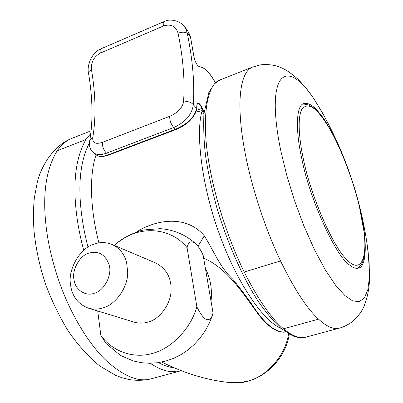 <?xml version="1.0" encoding="UTF-8"?>
<svg xmlns="http://www.w3.org/2000/svg" width="403" height="403" viewBox="0 0 403 403"><rect width="100%" height="100%" fill="white"/><g stroke="black" fill="none" stroke-linecap="round" stroke-linejoin="round"><path stroke-width="0.6" d="M301.902 159.15C309.358 198.331 336.223 257.336 349.769 265.109C353.129 267.829 356.101 268.816 358.68 268.071C367.813 266.197 366.775 235.71 359.683 207.434C352.706 175.486 333.185 128.522 319.151 112.754C313.267 105.395 308.083 102.362 303.595 103.647C295.827 105.903 295.535 131.313 301.902 159.15M127.696 272.322C128.043 287.666 115.041 305.136 102.77 307.947C98.105 309.449 93.274 309.509 88.282 308.119C78.545 304.356 72.726 297.182 70.827 286.598L70.515 284.402C67.699 269.103 80.565 247.452 94.468 244.001C100.11 241.981 105.944 242.112 111.974 244.404C119.53 248.021 124.411 254.051 126.613 262.499L127.696 272.322M88.282 308.119L134.139 322.138C138.899 323.468 143.483 323.448 147.891 322.088C159.497 319.564 171.597 303.444 171.079 289.178C171.169 277.279 166.081 268.569 155.82 263.048L111.974 244.404M109.072 264.811C112.573 274.544 104.135 291.137 94.136 293.283C85.768 296.689 75.129 289.732 74.081 280.009C71.502 270.378 79.698 255.311 89.023 253.084C98.7 250.641 105.385 254.55 109.072 264.811M203.183 255.442C201.001 250.379 198.548 246.5 195.823 243.795C191.37 240.274 188.453 241.578 187.073 247.704L196.866 306.814C203.55 320.345 208.729 323.226 212.401 315.458L213.021 312.849L203.183 255.442M97.733 311.01L100.831 335.256L106.241 343.764M196.866 306.814C190.78 328.566 171.658 348.479 152.47 353.416C133.348 359.149 111.566 351.084 100.831 335.256M114.326 245.407C135.705 225.191 169.487 225.69 187.073 247.704M176.408 129.02L176.141 129.469L175.506 129.217C187.662 124.023 194.725 117.011 196.684 108.18L196.85 105.203C197.661 101.773 199.495 102.765 202.351 108.175L204.084 111.903M96.332 154.984L96.393 155.034C98.846 156.848 102.836 156.747 108.372 154.732L109.072 154.943L109.399 154.48M215.454 82.862C209.651 72.52 204.402 67.195 199.712 66.883C197.198 65.82 195.274 62.445 193.939 56.752L190.513 37.131L187.345 30.139L184.146 26.25L186.136 29.459L187.254 33.212C184.977 31.852 181.924 31.852 178.086 33.217C175.804 26.119 170.943 23.706 163.507 25.973L100.332 53.105C93.808 56.798 90.866 62.384 91.496 69.875C89.431 70.802 88.433 71.855 88.509 73.029L88.509 73.029C92.715 98.377 93.113 120.991 89.703 140.864L89.662 141.09M190.538 37.252L187.254 33.212C192.72 59.876 194.745 83.703 193.319 104.694C192.014 114.528 185.491 122.139 173.753 127.529L106.483 153.165C100.896 155.175 96.594 155.034 93.567 152.737C90.201 150.128 88.912 146.168 89.703 140.864L90.786 138.914L92.75 137.66C92.307 143.015 95.566 144.566 102.533 142.304C102.166 146.339 103.48 149.961 106.483 153.165L108.372 154.732L175.506 129.217L173.753 127.529C170.932 124.119 169.587 120.376 169.723 116.306C177.552 112.84 182.146 108.135 183.501 102.181C185.088 81.98 183.284 58.989 178.086 33.217M196.649 108.478L193.319 104.694C190.81 101.858 187.541 101.022 183.501 102.181M203.873 114.099L202.22 110.588C195.264 132.063 201.747 186.75 219.711 234.954C235.982 280.266 261.995 320.234 280.901 328.309M195.828 112.145L202.22 110.588M285.798 332.042L283.652 332.193C274.498 331.951 264.544 323.886 253.799 307.998C242.913 293.313 226.274 267.456 203.651 258.172M198.029 246.273L204.291 235.81C213.852 250.898 220.033 267.617 232.657 279.062C240.405 288.608 247.059 297.404 252.626 305.449C264.706 324.108 275.748 332.959 285.752 332.012M136.199 232.173C154.959 219.988 185.914 214.053 204.291 235.81M96.116 154.812C89.521 173.154 89.627 207.414 98.911 242.893M83.708 250.344C80.308 237.488 77.93 225.463 76.575 214.275C72.626 182.257 75.759 157.331 85.975 139.509L57.196 150.767C46.209 168.706 42.471 193.521 45.982 225.206C47.821 242.631 52.224 261.497 59.191 281.803C70.434 313.882 88.66 343.976 106.306 360.715C123.988 376.624 139.141 382.598 151.75 378.644L180.796 370.825L171.134 371.657C164.943 371.188 157.991 368.397 150.279 363.279M85.975 139.509L90.821 133.418M57.196 150.767C61.286 144.904 65.996 140.838 71.321 138.582L91.118 130.768M173.779 367.662L173.406 367.627C168.837 367.198 163.865 365.531 158.485 362.619M87.99 247.125C84.973 235.387 82.827 224.38 81.557 214.114C77.769 184.131 80.409 160.354 89.466 142.793M253.16 66.848L220.038 79.91C205.449 84.862 201.314 123.474 209.636 166.726C214.965 197.289 227.715 238.571 244.253 272.03C258.268 299.746 271.37 318.667 283.566 328.788C287.571 332.153 291.228 334.515 294.533 335.875C298.714 337.664 302.598 338.057 306.194 337.069L339.553 328.087C343.416 327.11 347.517 325.08 351.859 321.987C357.083 317.599 360.982 312.723 363.551 307.353C367.687 297.746 369.712 286.699 369.642 274.211L368.135 251.689M244.253 272.03L280.553 260.948C294.336 289.248 306.995 308.648 318.526 319.156C326.878 326.823 333.885 329.8 339.553 328.087M322.254 112.543L314.683 100.06C309.645 92.373 304.069 85.421 297.963 79.22C287.954 70.233 281.601 67.462 276 65.87C269.013 64.047 261.774 64.51 259.582 65.069L252.162 67.241C244.535 70.757 240.45 82.751 239.911 103.213C239.83 118.391 241.634 135.312 245.316 153.971C251.19 184.861 264.252 226.798 280.553 260.948M283.566 328.788L318.526 319.156M367.183 244.681C360.458 199.037 346.036 155.991 323.916 115.54L315.146 100.821C296.024 70.092 274.524 63.019 275.279 108.029C275.677 121.041 277.556 135.453 280.911 151.276L286.503 174.383L294.205 199.707L303.726 225.479L314.411 249.578L325.392 270.025L335.795 285.51L344.948 295.636L352.524 300.799L359.008 301.731L364.231 298.144L367.778 289.959L369.415 277.642L369.143 262.151L367.183 244.697M196.835 105.48L196.729 108.331C196.714 114.019 188.931 121.988 187.974 122.391C185.652 124.618 181.708 126.975 176.141 129.469L107.717 155.422L103.848 156.339L101.133 156.51L98.584 156.127L96.398 155.039M203.999 112.739L201.948 108.392C200.331 104.987 198.865 103.395 197.541 103.616L196.85 105.203M196.357 110.543L202.351 108.175M199.379 66.661L199.712 66.883M188.539 31.923L190.548 37.187L193.979 56.828C195.379 62.43 197.188 65.704 199.404 66.656C204.528 67.241 209.882 72.636 215.469 82.847M102.533 142.304L169.723 116.306M163.986 21.636L163.915 21.661C163.139 22.15 163.003 23.586 163.507 25.973M184.141 26.245C181.496 22.094 171.063 17.677 163.915 21.661L101.027 48.788C100.12 49.327 99.889 50.768 100.332 53.105M91.496 69.875C95.718 94.957 96.136 117.555 92.75 137.66M303.545 159.855C310.446 194.372 332.359 245.785 346.323 259.064C359.431 273.798 367.853 261.512 363.894 231.105L359.385 206.613C352.932 177.325 335.634 134.421 322.173 117.454C313.579 105.707 306.804 102.997 301.847 109.339C297.545 116.89 298.678 137.982 303.545 159.855M288.568 333.775C285.541 355.683 266.267 377.228 246.817 381.319L238.586 382.699L230.073 382.593C256.454 386.255 284.77 363.466 289.294 334.183M205.439 268.594C210.452 278.322 212.321 289.208 211.036 301.263M151.034 378.835L147.155 379.676C147.478 379.853 136.32 381.157 128.124 379.324L121.746 377.651L115.48 375.274L99.501 365.813C88.297 356.494 77.965 345.049 68.5 331.478C59.659 316.975 52.168 301.64 46.038 285.475C39.882 267.532 35.852 249.145 33.943 230.32C33.253 217.343 33.404 206.447 34.391 197.631L37.197 182.816C40.265 168.318 52.511 145.946 71.321 138.582M180.796 370.825L181.234 370.695M220.038 79.91L214.341 83.915L208.905 92.191L203.903 113.767C203.359 130.678 204.094 145.957 206.109 159.608C208.568 174.509 212.089 190.327 216.673 207.066C226.698 240.989 241.629 275.229 257.139 299.681C264.605 310.829 272.524 320.37 280.891 328.299L292.528 335.754C297.258 337.79 301.817 338.228 306.194 337.069M212.18 316.108L208.971 323.896L204.86 331.337L199.898 338.273L194.165 344.57L187.758 350.091L180.791 354.731L173.406 358.413L165.754 361.073L157.81 362.715L149.604 363.279L141.317 362.69L133.161 360.912L120.447 355.416L105.823 343.285M195.667 243.654C185.445 234.642 173.628 229.65 160.213 228.667L143.992 229.932C138.929 230.697 125.041 235.836 114.286 245.392M101.027 48.788C90.982 52.909 86.771 66.475 88.509 73.029M96.327 154.989L93.567 152.737M357.305 268.327C364.262 264.706 366.473 252.369 363.929 231.307C360.468 197.53 339.402 139.176 321.932 117.046C316.033 108.336 309.635 104.024 302.739 104.11M161.739 362.04C184.856 373.5 207.631 380.351 230.073 382.593M285.823 332.057L283.657 332.193"/></g></svg>
